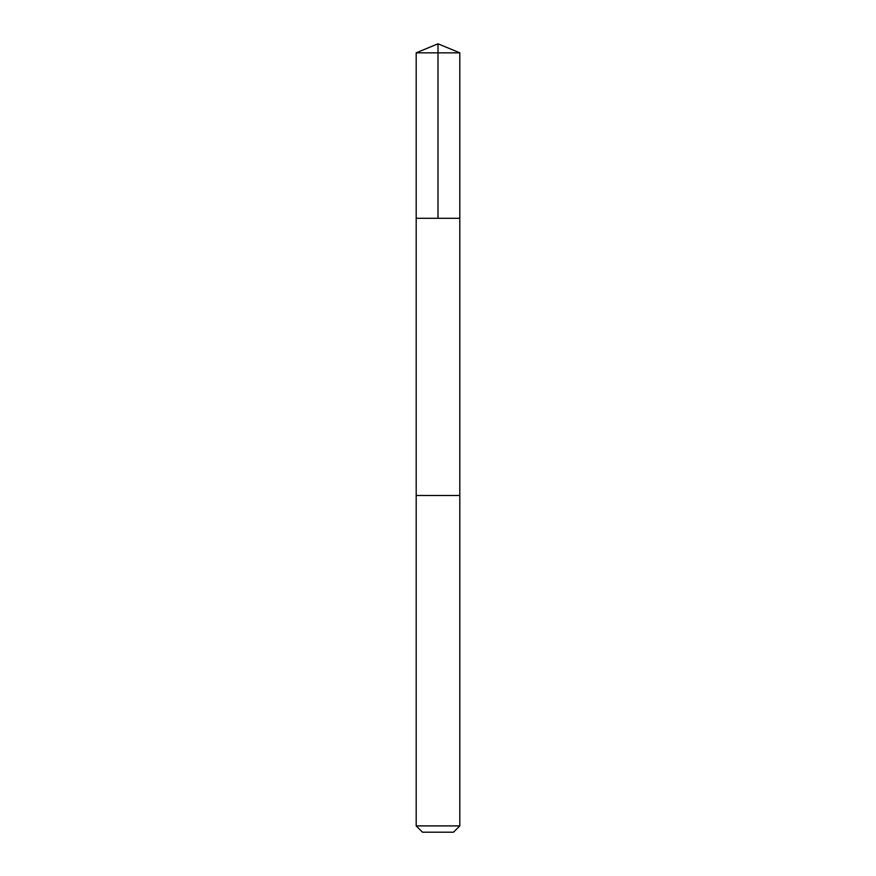 <?xml version="1.0" encoding="UTF-8"?>
<svg xmlns="http://www.w3.org/2000/svg" width="876" height="876" viewBox="0 0 876 876"><rect width="100%" height="100%" fill="white"/><g stroke="black" fill="none" stroke-linecap="round" stroke-linejoin="round"><path stroke-width="1.31" d="M416.188 218.299L459.812 218.299L459.812 52.834L416.188 52.834L416.188 218.299L459.812 218.299L459.812 495.488L416.188 495.488L416.188 218.299M424.521 495.488L416.188 495.488L416.188 825.904L459.812 825.904L459.812 495.488L424.521 495.488M459.812 825.904L453.516 832.2L422.484 832.2L416.188 825.904M438 218.299L438 43.8L416.188 52.834M438 43.8L459.812 52.834"/></g></svg>
